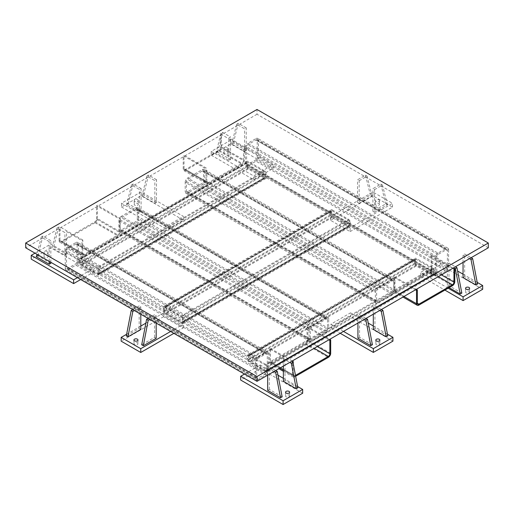 <?xml version="1.0" encoding="UTF-8"?>
<svg xmlns="http://www.w3.org/2000/svg" width="514" height="514" viewBox="0 0 514 514"><rect width="100%" height="100%" fill="white"/><g stroke="black" fill="none" stroke-linecap="round" stroke-linejoin="round"><path stroke-width="0.39" stroke-dasharray="2.57 1.93" d="M145.854 323.152L161.081 314.362L180.665 325.664L170.622 331.466M65.998 270.056A3.463 1.998 -60 0 1 65.278 268.469L255.458 378.272A3.463 1.998 120 0 0 256.178 379.852L65.998 270.056A3.463 1.998 -60 0 0 67.726 269.882L75.886 265.173L87.451 271.848L77.408 277.65M265.436 176.064L265.436 173.237A1.156 0.668 -120 0 0 264.62 171.824L248.301 162.405A1.156 0.668 -120 0 0 247.722 162.347A1.156 0.668 -120 0 0 247.485 162.874L247.485 166.639A1.156 0.668 -120 0 0 248.301 168.052L264.62 177.478A1.156 0.668 -120 0 0 265.198 177.536A1.156 0.668 -120 0 0 265.436 177.009L265.436 176.064L266.252 176.533L266.252 173.706L99.202 270.152L99.202 272.979L98.386 272.51L98.386 273.454A1.156 0.668 60 0 1 98.148 273.981A1.156 0.668 60 0 1 97.57 273.923L81.251 264.498A1.156 0.668 60 0 1 80.435 263.084L80.435 259.319A1.156 0.668 60 0 1 80.672 258.793A1.156 0.668 60 0 1 81.251 258.85L97.57 268.269A1.156 0.668 60 0 1 98.386 269.683L98.386 272.51L79.619 261.671L79.619 258.85L246.669 162.405L246.669 165.232L265.436 176.064M97.57 267.325L81.251 257.906L124.304 233.048L121.388 231.364L136.075 222.883L138.992 224.567L190.559 194.8L187.642 193.11L202.33 184.635L205.247 186.319L190.559 194.8L206.879 204.219L221.566 195.738L305.528 244.214L348.582 219.356L332.262 209.937L289.209 234.789L222.954 273.043L239.273 282.462L290.84 252.695L206.879 204.219L155.312 233.992L222.954 273.043L165.212 306.383L181.532 315.802L224.586 290.943L140.624 242.473L155.312 233.992L138.992 224.567L124.304 233.048L140.624 242.473L97.57 267.325A2.307 1.33 -120 0 1 99.202 270.152M35.003 253.164L50.809 244.041L84.566 263.528L155.241 222.723L121.484 203.236L141.067 191.928L183.472 216.413L163.889 227.715L155.241 222.723L248.301 168.997L256.949 173.989L253.633 175.904L211.228 151.424L230.812 140.116L273.217 164.596L256.949 173.989L264.62 178.422L97.57 274.868L81.251 265.442L84.566 263.528L93.214 268.52L87.451 271.848L161.081 314.362L163.58 312.917L181.583 323.312L165.212 313.919L332.211 217.499L330.528 216.529L341.187 210.374L360.77 221.682L352.61 226.391L333.027 215.09L247.832 165.9L255.991 161.19L341.187 210.374L372.933 192.05L392.516 203.351L360.77 221.682L446.171 270.987L438.012 275.697L426.447 269.021L440.267 261.041L457.595 271.045M416.327 259.409A1.156 0.668 -120 0 0 415.749 259.352A1.156 0.668 -120 0 0 415.511 259.885L415.511 263.65A1.156 0.668 -120 0 0 416.327 265.063L432.647 274.489A1.156 0.668 -120 0 0 433.225 274.547A1.156 0.668 -120 0 0 433.463 274.013L433.463 270.248A1.156 0.668 -120 0 0 432.647 268.835L416.327 259.409L249.277 355.855L265.597 365.281A1.156 0.668 60 0 1 266.413 366.694L266.413 370.459A1.156 0.668 60 0 1 266.175 370.986A1.156 0.668 60 0 1 265.597 370.935L249.277 361.509A1.156 0.668 60 0 1 248.461 360.096L248.461 356.33A1.156 0.668 60 0 1 248.699 355.797A1.156 0.668 60 0 1 249.277 355.855M265.597 364.336L249.277 354.917L292.331 330.059L224.586 290.943L239.273 282.462L323.338 330.997L389.593 292.749L392.51 294.432L377.822 302.913L374.905 301.23L290.84 252.695L305.528 244.214L373.273 283.323L292.331 330.059L308.651 339.478L323.338 330.997L326.255 332.686L311.568 341.161L308.651 339.478L265.597 364.336A2.307 1.33 -120 0 1 267.229 367.163L267.229 369.99L248.461 359.157L247.645 358.682L247.645 355.855L414.695 259.409L414.695 262.236L415.511 262.712L434.279 273.544L434.279 270.717L267.229 367.163M183.164 321.456L183.164 322.4L350.214 225.954L350.214 225.01L414.695 262.236L414.695 263.181L247.645 359.627L247.645 358.682L182.348 320.987L182.348 321.925A1.156 0.668 60 0 1 182.11 322.458A1.156 0.668 60 0 1 181.532 322.4L165.212 312.975A1.156 0.668 60 0 1 164.396 311.561L164.396 310.623L99.202 272.979L99.202 273.923L266.252 177.478L266.252 176.533L330.63 213.702L330.63 214.646L163.58 311.092L163.58 307.321L330.63 210.875L330.63 213.702L331.446 214.177L331.446 215.115A1.156 0.668 -120 0 0 332.262 216.529L348.582 225.954A1.156 0.668 -120 0 0 349.16 226.012A1.156 0.668 -120 0 0 349.398 225.479L349.398 224.541L350.214 225.01L350.214 222.183L183.164 318.629L183.164 321.456M163.58 311.092A2.307 1.33 -120 0 0 165.212 313.919M181.532 323.338A2.307 1.33 -120 0 0 182.688 323.454A2.307 1.33 -120 0 0 183.164 322.4M350.214 225.954A2.307 1.33 60 0 1 349.738 227.008A2.307 1.33 60 0 1 348.582 226.892L332.211 217.499L348.582 226.892M332.262 217.473A2.307 1.33 60 0 1 330.63 214.646M182.348 318.16L182.348 320.987L164.396 310.623L164.396 307.796A1.156 0.668 60 0 1 164.634 307.263A1.156 0.668 60 0 1 165.212 307.321L181.532 316.746A1.156 0.668 60 0 1 182.348 318.16L349.398 221.714L349.398 224.541L331.446 214.177L331.446 211.35L164.396 307.796M349.398 221.714A1.156 0.668 -120 0 0 348.582 220.3L332.262 210.875A1.156 0.668 -120 0 0 331.684 210.817A1.156 0.668 -120 0 0 331.446 211.35M165.212 306.383A2.307 1.33 -120 0 0 164.056 306.267A2.307 1.33 -120 0 0 163.58 307.321M330.63 210.875A2.307 1.33 60 0 1 331.106 209.821A2.307 1.33 60 0 1 332.262 209.937M183.164 318.629A2.307 1.33 -120 0 0 181.532 315.802M348.582 219.356A2.307 1.33 60 0 1 350.214 222.183M448.619 249.791L448.619 266.747L258.439 156.95L258.439 139.988L448.619 249.791A3.463 1.998 120 0 0 447.9 248.204A3.463 1.998 120 0 0 446.171 248.378L255.991 138.574L247.832 143.284L438.012 253.087L446.171 248.378M438.012 253.087A3.463 1.998 120 0 0 435.564 257.328L245.384 147.524L245.384 164.486L246.669 165.232L246.669 166.17L79.619 262.615L79.619 261.671L78.334 260.932L78.334 243.97L268.514 353.773L268.514 370.729L267.229 369.99L267.229 370.935L434.279 274.489L434.279 273.544L435.564 274.283L435.564 257.328M435.564 274.283A3.463 1.998 120 0 0 436.283 275.87A3.463 1.998 120 0 0 438.012 275.697M446.171 270.987A3.463 1.998 120 0 0 448.619 266.747M446.171 269.574L438.012 274.283A1.728 1.002 -60 0 1 437.144 274.373A1.728 1.002 -60 0 1 436.791 273.577L436.791 256.621A1.728 1.002 -60 0 1 438.012 254.501L446.171 249.791A1.728 1.002 -60 0 1 447.039 249.701A1.728 1.002 -60 0 1 447.398 250.498L447.398 267.453A1.728 1.002 -60 0 1 446.171 269.574L255.991 159.777A1.728 1.002 120 0 0 257.212 157.657L257.212 140.695A1.728 1.002 120 0 0 256.859 139.904A1.728 1.002 120 0 0 255.991 139.988L247.832 144.697A1.728 1.002 120 0 0 246.611 146.818M255.991 138.574A3.463 1.998 -60 0 1 257.72 138.407A3.463 1.998 -60 0 1 258.439 139.988M258.439 156.95A3.463 1.998 -60 0 1 255.991 161.19M247.832 165.9A3.463 1.998 -60 0 1 246.103 166.073A3.463 1.998 -60 0 1 245.384 164.486M245.384 147.524A3.463 1.998 -60 0 1 247.832 143.284M436.791 256.621L246.604 146.818L246.604 163.78L436.791 273.577M246.611 163.78A1.728 1.002 120 0 0 246.964 164.57A1.728 1.002 120 0 0 247.832 164.486L255.991 159.777M414.695 259.409A2.307 1.33 60 0 1 415.171 258.356A2.307 1.33 60 0 1 416.327 258.471L373.273 283.323L389.593 292.749L432.647 267.89L416.327 258.471M432.647 267.89A2.307 1.33 60 0 1 434.279 270.717M246.669 162.405A2.307 1.33 60 0 1 247.144 161.345A2.307 1.33 60 0 1 248.301 161.46L205.247 186.319L221.566 195.738L264.62 170.879L248.301 161.46M264.62 170.879A2.307 1.33 60 0 1 266.252 173.706M377.822 287.834L392.51 279.359L202.33 169.556L187.642 178.037L377.822 287.834A3.463 1.998 120 0 0 375.374 292.074L185.194 182.277L185.194 191.696L375.374 301.5L375.374 292.074M375.374 301.5A3.463 1.998 120 0 0 376.094 303.08A3.463 1.998 120 0 0 377.822 302.913M392.51 294.432A3.463 1.998 120 0 0 394.958 290.192L393.673 289.453L393.673 280.027L394.958 280.772L394.958 290.192M394.958 280.772A3.463 1.998 120 0 0 394.238 279.186A3.463 1.998 120 0 0 392.51 279.359M393.737 281.479L393.737 290.898A1.728 1.002 -60 0 1 392.51 293.019L377.822 301.5A1.728 1.002 -60 0 1 376.955 301.583A1.728 1.002 -60 0 1 376.595 300.793L376.595 291.367A1.728 1.002 -60 0 1 377.822 289.247L392.51 280.772A1.728 1.002 -60 0 1 393.377 280.683A1.728 1.002 -60 0 1 393.737 281.479L203.55 171.676A1.728 1.002 120 0 0 203.197 170.886A1.728 1.002 120 0 0 202.33 170.969L187.642 179.45A1.728 1.002 120 0 0 186.415 181.571L186.415 190.99A1.728 1.002 120 0 0 186.775 191.786A1.728 1.002 120 0 0 187.642 191.696L202.33 183.222A1.728 1.002 120 0 0 203.55 181.101L203.55 171.676M185.194 182.277A3.463 1.998 -60 0 1 187.642 178.037M202.33 169.556A3.463 1.998 -60 0 1 204.058 169.389A3.463 1.998 -60 0 1 204.778 170.969L206.063 171.715L206.063 168.888L183.215 155.697L184.031 155.222L206.879 168.412L206.063 168.888M220.654 147.434A2.178 1.259 -60 0 1 219.112 150.107L185.573 169.466A2.178 1.259 -60 0 1 184.481 169.575A2.178 1.259 -60 0 1 184.031 168.579L206.879 181.77A2.178 1.259 120 0 0 207.328 182.766A2.178 1.259 120 0 0 208.421 182.656L241.959 163.298A2.178 1.259 120 0 0 243.501 160.625L220.654 147.434L220.654 134.083L221.47 133.608L221.47 146.965A3.335 1.927 -60 0 1 219.112 151.045L185.573 170.41A3.335 1.927 -60 0 1 183.903 170.577A3.335 1.927 -60 0 1 183.215 169.048L206.063 182.239L206.063 181.134L204.778 180.395L204.778 170.969M204.778 180.395A3.463 1.998 -60 0 1 202.33 184.635M187.642 193.11A3.463 1.998 -60 0 1 185.914 193.283A3.463 1.998 -60 0 1 185.194 191.696M454.774 281.659L431.927 268.469A3.335 1.927 -60 0 1 429.569 272.555L396.031 291.92A3.335 1.927 -60 0 1 394.36 292.08A3.335 1.927 -60 0 1 393.673 290.558L393.673 289.453L206.063 181.134L206.063 171.715L393.673 280.027L393.673 277.2L394.489 276.731L416.334 289.343M311.568 326.088L326.255 317.607L136.075 207.81L121.388 216.291L311.568 326.088A3.463 1.998 120 0 0 309.12 330.329L307.835 329.583L307.835 326.763L329.68 339.368M330.682 353.304L307.835 340.114L307.835 339.009L309.12 339.748L309.12 330.329M309.12 339.748A3.463 1.998 120 0 0 309.839 341.335A3.463 1.998 120 0 0 311.568 341.161M326.255 332.686A3.463 1.998 120 0 0 328.703 328.446L138.523 218.643L138.523 209.224L328.703 319.021L328.703 328.446M328.703 319.021A3.463 1.998 120 0 0 327.983 317.44A3.463 1.998 120 0 0 326.255 317.607M327.482 319.727L327.482 329.153A1.728 1.002 -60 0 1 326.255 331.273L311.568 339.748A1.728 1.002 -60 0 1 310.7 339.838A1.728 1.002 -60 0 1 310.347 339.041L310.347 329.622A1.728 1.002 -60 0 1 311.568 327.502L326.255 319.021A1.728 1.002 -60 0 1 327.122 318.937A1.728 1.002 -60 0 1 327.482 319.727L137.296 209.93A1.728 1.002 120 0 0 136.942 209.134A1.728 1.002 120 0 0 136.075 209.224L121.388 217.705A1.728 1.002 120 0 0 120.16 219.825L120.16 229.244A1.728 1.002 120 0 0 120.52 230.034A1.728 1.002 120 0 0 121.388 229.951L136.075 221.47A1.728 1.002 120 0 0 137.296 219.349L137.296 209.93M121.388 216.291A3.463 1.998 -60 0 0 118.94 220.532L118.94 229.951L120.225 230.69L120.225 218.444L119.409 218.913L96.561 205.722L97.377 205.253L120.225 218.444M136.075 207.81A3.463 1.998 -60 0 1 137.803 207.637A3.463 1.998 -60 0 1 138.523 209.224M138.523 218.643A3.463 1.998 -60 0 1 136.075 222.883M121.388 231.364A3.463 1.998 -60 0 1 119.659 231.538A3.463 1.998 -60 0 1 118.94 229.951M120.225 231.801L97.377 218.604A3.335 1.927 -60 0 1 95.019 222.691L61.481 242.055A3.335 1.927 -60 0 1 59.81 242.222A3.335 1.927 -60 0 1 59.123 240.693L81.97 253.884A3.335 1.927 120 0 0 82.658 255.413A3.335 1.927 120 0 0 84.328 255.246L117.867 235.881A3.335 1.927 120 0 0 120.225 231.801L120.225 230.69L307.835 339.009L307.835 329.583L118.94 220.532M255.458 378.272L255.458 361.31L65.278 251.513L65.278 268.469M65.278 251.513A3.463 1.998 -60 0 1 67.726 247.273L257.906 357.069L266.066 352.36L75.886 242.557L67.726 247.273M75.886 242.557A3.463 1.998 -60 0 1 77.614 242.39A3.463 1.998 -60 0 1 78.334 243.97M78.334 260.932A3.463 1.998 -60 0 1 75.886 265.173M66.499 250.806L66.499 267.762A1.728 1.002 120 0 0 66.859 268.559A1.728 1.002 120 0 0 67.726 268.469L75.886 263.759A1.728 1.002 120 0 0 77.106 261.639L77.106 244.677A1.728 1.002 120 0 0 76.753 243.887A1.728 1.002 120 0 0 75.886 243.97L67.726 248.686A1.728 1.002 120 0 0 66.499 250.806L256.685 360.603A1.728 1.002 -60 0 1 257.906 358.483L266.066 353.773A1.728 1.002 -60 0 1 266.933 353.683A1.728 1.002 -60 0 1 267.293 354.48L267.293 371.436A1.728 1.002 -60 0 1 266.066 373.556L257.906 378.272A1.728 1.002 -60 0 1 257.039 378.355A1.728 1.002 -60 0 1 256.685 377.565L256.685 360.603M256.178 379.852A3.463 1.998 120 0 0 257.906 379.685L246.341 373.003L254.501 368.294L266.066 374.969L257.906 379.685M266.066 374.969A3.463 1.998 120 0 0 268.514 370.729M268.514 353.773A3.463 1.998 120 0 0 267.794 352.186A3.463 1.998 120 0 0 266.066 352.36M257.906 357.069A3.463 1.998 120 0 0 255.458 361.31M81.251 257.906A2.307 1.33 -120 0 0 80.094 257.79A2.307 1.33 -120 0 0 79.619 258.85M249.277 354.917A2.307 1.33 -120 0 0 248.121 354.801A2.307 1.33 -120 0 0 247.645 355.855M67.726 269.882L246.341 373.003L244.458 374.089M247.645 359.627A2.307 1.33 -120 0 0 249.277 362.454L416.327 266.008L432.647 275.427L429.331 277.342L420.683 272.349L426.447 269.021L352.61 226.391L350.111 227.837L348.531 226.925L181.583 323.312L183.164 324.225L180.665 325.664L254.501 368.294L256.949 366.88L249.277 362.454M265.597 371.873L256.949 366.88L260.264 364.966L268.912 369.958L265.597 371.873A2.307 1.33 -120 0 0 266.753 371.988A2.307 1.33 -120 0 0 267.229 370.935M434.279 274.489A2.307 1.33 60 0 1 433.803 275.543A2.307 1.33 60 0 1 432.647 275.427M416.327 266.008A2.307 1.33 60 0 1 414.695 263.181M350.522 312.859L359.17 317.851L339.587 329.159L330.939 324.161L350.522 312.859L350.522 316.624L330.939 327.932L330.939 324.161M292.241 360.989L270.396 348.376L269.58 348.845L285 357.75L283.368 358.688L289.793 362.402M317.299 346.52L307.019 340.583L307.019 327.232L307.835 326.763M307.019 327.232L328.864 339.844M307.019 340.583A2.178 1.259 -60 0 1 305.477 343.256L271.938 362.621A2.178 1.259 -60 0 1 270.846 362.73A2.178 1.259 -60 0 1 270.396 361.727L270.396 348.376M307.835 340.114A3.335 1.927 -60 0 1 305.477 344.2L271.938 363.559A3.335 1.927 -60 0 1 270.268 363.726A3.335 1.927 -60 0 1 269.58 362.203L269.58 348.845M270.396 361.727L293.243 374.918A2.178 1.259 120 0 0 293.693 375.92A2.178 1.259 120 0 0 294.785 375.811L295.473 375.413M293.243 374.918L293.243 363.79M283.368 371.288L293.115 376.916A3.335 1.927 120 0 1 292.427 375.393L292.427 362.036M293.115 376.916A3.335 1.927 120 0 0 294.785 376.749L295.64 376.261M292.427 375.393L285 371.102L285 357.75M372.406 344.733L359.556 337.319L357.924 338.257M387.787 335.854L374.937 328.44L373.305 329.378M448.15 288.206L429.331 277.342L359.17 317.851L368.249 323.094M373.305 326.011L387.466 334.184M343.481 331.401L339.587 329.159L268.912 369.958L277.99 375.201M392.927 341.11L350.522 316.624M379.281 343.05A2.03 1.176 180 0 1 379.872 343.885A2.03 1.176 180 0 1 377.841 345.055A2.03 1.176 180 0 1 375.811 343.885A2.03 1.176 180 0 1 377.064 342.799A2.03 1.176 180 0 1 379.281 343.05M330.939 327.932L340.217 333.29M415.518 289.812L393.673 277.2M441.391 274.874L431.111 268.938L431.111 255.587L431.927 255.117L447.347 264.016L448.979 263.078L455.404 266.785M431.111 255.587L452.956 268.199M431.111 268.938A2.178 1.259 -60 0 1 429.569 271.61L396.031 290.975A2.178 1.259 -60 0 1 394.938 291.085A2.178 1.259 -60 0 1 394.489 290.082L394.489 276.731M431.927 268.469L431.927 255.117M461.829 293.108L448.979 285.688L447.347 286.632L447.347 264.016M447.347 286.632L449.114 287.654M477.532 284.043L464.682 276.622L463.05 277.566M463.05 274.2L477.21 282.372M482.672 289.292L440.267 264.813L420.683 276.121L420.683 272.349M440.267 264.813L440.267 261.041M469.025 291.239A2.03 1.176 180 0 1 469.616 292.068A2.03 1.176 180 0 1 467.586 293.243A2.03 1.176 180 0 1 465.555 292.068A2.03 1.176 180 0 1 466.808 290.982A2.03 1.176 180 0 1 469.025 291.239M420.683 276.121L444.886 290.095M359.145 203.377L371.995 195.956L370.363 195.018L357.513 202.432L359.145 203.377L359.145 180.761L357.513 179.823L365.48 175.223L370.363 195.018M374.526 212.256L387.376 204.835L385.744 203.897L372.894 211.312L374.526 212.256L374.526 189.647L372.894 188.702L380.861 184.102L385.744 203.897M378.869 199.747A2.03 1.176 180 0 1 379.46 200.582A2.03 1.176 180 0 1 377.43 201.751A2.03 1.176 180 0 1 375.4 200.582A2.03 1.176 180 0 1 376.653 199.496A2.03 1.176 180 0 1 378.869 199.747M350.111 231.608L392.516 207.123L372.933 195.815L330.528 220.3L350.111 231.608L350.111 227.837M330.528 220.3L330.528 216.529M372.933 195.815L372.933 192.05M392.516 207.123L392.516 203.351M378.869 203.518A2.03 1.176 180 0 1 379.46 204.347A2.03 1.176 180 0 1 377.43 205.523A2.03 1.176 180 0 1 375.4 204.347A2.03 1.176 180 0 1 376.653 203.261A2.03 1.176 180 0 1 378.869 203.518M79.619 262.615A2.307 1.33 -120 0 0 81.251 265.442M97.57 274.868A2.307 1.33 -120 0 0 98.727 274.977A2.307 1.33 -120 0 0 99.202 273.923M266.252 177.478A2.307 1.33 60 0 1 265.777 178.531A2.307 1.33 60 0 1 264.62 178.422M248.301 168.997A2.307 1.33 60 0 1 246.669 166.17M220.654 134.083L243.501 147.274L244.317 146.798L228.897 137.9L230.529 136.955L222.562 132.355L220.93 133.299L216.047 153.088L228.897 160.509L230.529 159.565L217.679 152.15L216.047 153.088M221.47 133.608L220.93 133.299M183.215 169.048L183.215 155.697M184.031 168.579L184.031 155.222M221.47 146.965L228.897 151.251L228.897 137.9M206.063 182.239A3.335 1.927 120 0 0 206.75 183.768A3.335 1.927 120 0 0 208.421 183.601L241.959 164.236A3.335 1.927 120 0 0 244.317 160.156L244.317 146.798M243.501 160.625L243.501 147.274M206.879 181.77L206.879 168.412M246.232 150.499L233.382 143.085L231.75 144.023L244.6 151.444L246.232 150.499L246.232 127.89L244.6 128.834L236.633 124.234L231.75 144.023M227.445 147.993A2.03 1.176 180 0 1 228.036 148.822A2.03 1.176 180 0 1 226.006 149.998A2.03 1.176 180 0 1 223.976 148.822A2.03 1.176 180 0 1 225.228 147.743A2.03 1.176 180 0 1 227.445 147.993M211.228 155.189L253.633 179.675L273.217 168.367L230.812 143.881L211.228 155.189L211.228 151.424M230.812 143.881L230.812 140.116M273.217 168.367L273.217 164.596M253.633 179.675L253.633 175.904M227.445 151.765A2.03 1.176 180 0 1 228.036 152.594A2.03 1.176 180 0 1 226.006 153.77A2.03 1.176 180 0 1 223.976 152.594A2.03 1.176 180 0 1 225.228 151.508A2.03 1.176 180 0 1 227.445 151.765M141.106 211.196L128.256 203.775L126.624 204.72L139.474 212.141L141.106 211.196L141.106 188.58L139.474 189.525L131.507 184.924L126.624 204.72M156.487 202.317L143.637 194.896L142.005 195.84L154.855 203.255L156.487 202.317L156.487 179.701L154.855 180.645L146.888 176.045L142.005 195.84M137.701 199.811A2.03 1.176 180 0 1 138.292 200.64A2.03 1.176 180 0 1 136.261 201.816A2.03 1.176 180 0 1 134.231 200.64A2.03 1.176 180 0 1 135.484 199.554A2.03 1.176 180 0 1 137.701 199.811M121.484 207.007L163.889 231.486L183.472 220.178L141.067 195.699L121.484 207.007L121.484 203.236M141.067 195.699L141.067 191.928M183.472 220.178L183.472 216.413M163.889 231.486L163.889 227.715M137.701 203.576A2.03 1.176 180 0 1 138.292 204.405A2.03 1.176 180 0 1 136.261 205.581A2.03 1.176 180 0 1 134.231 204.405A2.03 1.176 180 0 1 135.484 203.326A2.03 1.176 180 0 1 137.701 203.576M97.377 218.604L97.377 205.253M82.786 253.415A2.178 1.259 120 0 0 83.236 254.411A2.178 1.259 120 0 0 84.328 254.302L117.867 234.943A2.178 1.259 120 0 0 119.409 232.27L96.561 219.08A2.178 1.259 -60 0 1 95.019 221.752L61.481 241.111A2.178 1.259 -60 0 1 60.389 241.22A2.178 1.259 -60 0 1 59.939 240.224L82.786 253.415L82.786 240.057L81.97 240.533L66.55 231.628L64.918 232.572L56.951 227.972L52.068 247.761L64.918 255.182L66.55 254.237L53.7 246.823L52.068 247.761M82.786 240.057L59.939 226.867L56.951 227.972M96.561 219.08L96.561 205.722M59.123 240.693L59.123 227.342M59.939 240.224L59.939 226.867M119.409 232.27L119.409 218.913M81.97 253.884L81.97 240.533M66.55 254.237L66.55 231.628M50.847 263.309L37.997 255.888L36.365 256.827M47.442 251.918A2.03 1.176 180 0 1 48.033 252.747A2.03 1.176 180 0 1 46.003 253.922A2.03 1.176 180 0 1 43.973 252.747A2.03 1.176 180 0 1 45.226 251.667A2.03 1.176 180 0 1 47.442 251.918M80.672 279.532L93.214 272.291L50.809 247.806L50.809 244.041M50.809 247.806L31.226 259.114M93.214 272.291L93.214 268.52M47.442 255.689A2.03 1.176 180 0 1 48.033 256.518A2.03 1.176 180 0 1 46.003 257.694A2.03 1.176 180 0 1 43.973 256.518A2.03 1.176 180 0 1 45.226 255.432A2.03 1.176 180 0 1 47.442 255.689M282.147 396.847L269.297 389.426L267.666 390.37M297.85 387.781L285 380.36L283.368 381.304M283.368 378.304L297.612 386.528M302.669 393.216L260.264 368.737L260.264 364.966M260.264 368.737L240.68 380.045M289.022 395.163A2.03 1.176 180 0 1 289.613 395.992A2.03 1.176 180 0 1 287.583 397.168A2.03 1.176 180 0 1 285.553 395.992A2.03 1.176 180 0 1 286.806 394.906A2.03 1.176 180 0 1 289.022 395.163M156.179 338.321L154.547 337.377L141.697 344.798M140.797 329.435L139.165 328.497L126.315 335.912M126.637 334.248L140.797 326.069M173.886 333.348L183.164 327.99L163.58 316.688L163.58 312.917M163.58 316.688L121.175 341.167M183.164 327.99L183.164 324.225M137.392 342.934A2.03 1.176 180 0 1 137.983 343.763A2.03 1.176 180 0 1 135.953 344.939A2.03 1.176 180 0 1 133.923 343.763A2.03 1.176 180 0 1 135.176 342.677A2.03 1.176 180 0 1 137.392 342.934M233.382 143.085L238.265 123.289L246.232 127.89M238.265 123.289L236.633 124.234M244.6 151.444L244.6 128.834M132.74 309.595L139.165 305.881L140.797 306.826L134.372 310.533M139.165 328.497L139.165 305.881M140.797 314.247L140.797 306.826M37.997 255.888L42.88 236.093L50.847 240.693L49.215 241.638L41.248 237.038L36.989 254.308M42.88 236.093L41.248 237.038M50.847 262.313L50.847 240.693M49.215 261.369L49.215 241.638M283.368 366.109L283.368 358.688M285 380.36L285 371.102L283.368 370.157M217.679 152.15L222.562 132.355M230.529 159.565L230.529 136.955M228.897 160.509L228.897 151.251L244.317 160.156M469.475 258.664L463.05 254.95L464.682 254.012L471.107 257.72M463.05 262.371L463.05 254.95M464.682 276.622L464.682 254.012M53.7 246.823L58.583 227.027M64.918 255.182L64.918 232.572M274.091 371.468L267.666 367.754L269.297 366.816L275.722 370.523M267.666 375.175L267.666 367.754M269.297 389.426L269.297 366.816M387.376 204.835L382.493 185.046L374.526 189.647M382.493 185.046L380.861 184.102M372.894 211.312L372.894 188.702M448.979 285.688L448.979 263.078M143.637 194.896L148.52 175.101L156.487 179.701M148.52 175.101L146.888 176.045M154.855 203.255L154.855 180.645M371.995 195.956L367.112 176.161L359.145 180.761M367.112 176.161L365.48 175.223M357.513 202.432L357.513 179.823M379.73 310.475L373.305 306.768L374.937 305.824L381.362 309.531M373.305 314.183L373.305 306.768M374.937 328.44L374.937 305.824M128.256 203.775L133.139 183.986L141.106 188.58M133.139 183.986L131.507 184.924M139.474 212.141L139.474 189.525M148.122 318.474L154.547 314.761L156.179 315.705L149.754 319.412M154.547 337.377L154.547 314.761M156.179 323.126L156.179 315.705M364.349 319.355L357.924 315.647L359.556 314.703L365.981 318.41M357.924 323.062L357.924 315.647M359.556 337.319L359.556 314.703M488.3 247.793L257 114.256L257 109.476M257 114.256L25.7 247.793M181.532 322.4L348.582 225.954M332.262 216.529L165.212 312.975M349.398 225.479L182.348 321.925M165.212 307.321L332.262 210.875M348.582 220.3L181.532 316.746M164.396 311.561L331.446 215.115M247.832 164.486L438.012 274.283M447.398 250.498L257.212 140.695M257.212 157.657L447.398 267.453M255.991 139.988L446.171 249.791M438.012 254.501L247.832 144.697M392.51 293.019L202.33 183.222M187.642 191.696L377.822 301.5M203.55 181.101L393.737 290.898M377.822 289.247L187.642 179.45M202.33 170.969L392.51 280.772M186.415 181.571L376.595 291.367M376.595 300.793L186.415 190.99M326.255 331.273L136.075 221.47M121.388 229.951L311.568 339.748M137.302 219.349L327.482 329.153M311.568 327.502L121.388 217.705M136.075 209.224L326.255 319.021M120.16 219.825L310.347 329.622M310.347 339.041L120.16 229.244M267.293 354.48L77.106 244.677M77.106 261.639L267.293 371.436M257.906 358.483L67.726 248.686M75.886 243.97L266.066 353.773M256.685 377.565L66.499 267.762M67.726 268.469L257.906 378.272M266.066 373.556L75.886 263.759M265.597 370.935L432.647 274.489M416.327 265.063L249.277 361.509M266.413 366.694L433.463 270.248M433.463 274.013L266.413 370.459M432.647 268.835L265.597 365.281M415.511 259.885L248.461 356.33M248.461 360.096L415.511 263.65M305.477 344.2L328.324 357.391M294.785 376.749L271.938 363.559M269.58 362.203L279.86 368.133M294.785 375.811L271.938 362.621M305.477 343.256L314.215 348.299M429.569 272.555L452.416 285.745M418.878 305.11L396.031 291.92M393.673 290.558L403.953 296.488M394.489 290.082L396.031 290.975M429.569 271.61L438.307 276.654M248.301 168.052L81.251 264.498M97.57 273.923L264.62 177.478M247.485 162.874L80.435 259.319M80.435 263.084L247.485 166.639M264.62 171.824L97.57 268.269M81.251 258.85L248.301 162.405M98.386 269.683L265.436 173.237M265.436 177.009L98.386 273.454M219.112 151.045L241.959 164.236M208.421 183.601L185.573 170.41M208.421 182.656L185.573 169.466M219.112 150.107L241.959 163.298M95.019 222.691L117.867 235.881M84.328 255.246L61.481 242.055M84.328 254.302L61.481 241.111M95.019 221.752L117.867 234.943M331.684 210.817L164.634 307.263M349.16 226.012L182.11 322.458M164.056 306.267L331.106 209.821M182.688 323.454L349.738 227.008M256.859 139.904L447.039 249.701M246.964 164.57L437.144 274.373M447.9 248.204L257.72 138.407M436.283 275.87L246.103 166.073M203.197 170.886L393.377 280.683M186.775 191.786L376.955 301.583M394.238 279.186L204.058 169.389M376.094 303.08L185.914 193.283M136.942 209.134L327.122 318.937M120.52 230.034L310.7 339.838M327.983 317.44L137.803 207.637M309.839 341.335L119.659 231.538M66.859 268.559L257.039 378.355M76.753 243.887L266.933 353.683M267.794 352.186L77.614 242.39M415.749 259.352L248.699 355.797M433.225 274.547L266.175 370.986M248.121 354.801L415.171 258.356M266.753 371.988L433.803 275.543M270.268 363.726L278.884 368.699M270.846 362.73L293.693 375.92M375.811 340.114L375.811 343.885M379.872 340.114L379.872 343.885M394.36 292.08L402.976 297.053M394.938 291.085L417.786 304.275M465.555 288.303L465.555 292.068M469.616 288.303L469.616 292.068M375.4 200.582L375.4 204.347M379.46 200.582L379.46 204.347M80.672 258.793L247.722 162.347M98.148 273.981L265.198 177.536M247.144 161.345L80.094 257.79M265.777 178.531L98.727 274.977M183.903 170.577L206.75 183.768M184.481 169.575L207.328 182.766M223.976 148.822L223.976 152.594M228.036 148.822L228.036 152.594M134.231 200.64L134.231 204.405M138.292 200.64L138.292 204.405M59.81 242.222L82.658 255.413M60.389 241.22L83.236 254.411M43.973 252.747L43.973 256.518M48.033 252.747L48.033 256.518M285.553 392.227L285.553 395.992M289.613 392.227L289.613 395.992M133.923 339.998L133.923 343.763M137.983 339.998L137.983 343.763"/><path stroke-width="0.77" d="M329.68 339.368L330.682 339.953L329.866 340.422L328.864 339.844M295.64 376.261L328.324 357.391A3.335 1.927 120 0 0 330.682 353.304L330.682 339.953M293.243 363.79L293.243 361.567L292.427 362.036L292.967 362.351L297.85 387.781L296.218 388.725L291.335 363.289L289.793 362.402M293.243 361.567L292.241 360.989M291.335 363.289L292.967 362.351M295.473 375.413L328.324 356.446A2.178 1.259 120 0 0 329.866 353.773L329.866 340.422M357.924 323.062L357.924 338.257L370.774 345.678L372.406 344.733L367.523 319.303L365.891 320.248L364.349 319.355M373.305 314.183L373.305 329.378L386.155 336.798L387.787 335.854L382.904 310.424L381.272 311.368L379.73 310.475M379.281 339.285A2.03 1.176 180 0 1 379.872 340.114A2.03 1.176 180 0 1 377.841 341.29A2.03 1.176 180 0 1 375.811 340.114A2.03 1.176 180 0 1 377.064 339.028A2.03 1.176 180 0 1 379.281 339.285M368.249 323.094L373.305 326.011M387.466 334.184L392.927 337.338L373.344 348.646L343.481 331.401M340.217 333.29L373.344 352.411L392.927 341.11L392.927 337.338M373.344 352.411L373.344 348.646M417.336 303.273A2.178 1.259 120 0 0 417.786 304.275A2.178 1.259 120 0 0 418.878 304.166L417.336 303.273L417.336 289.922L416.52 290.391L415.518 289.812M417.336 289.922L416.334 289.343M452.956 268.199L453.958 268.777L454.774 268.308L455.314 268.616L456.946 267.678L461.829 293.108L460.197 294.053L455.314 268.616M455.404 266.785L456.946 267.678M418.878 304.166L452.416 284.801A2.178 1.259 120 0 0 453.958 282.135L453.958 268.777M403.953 296.488L416.52 303.748L416.52 290.391M416.52 303.748A3.335 1.927 120 0 0 417.207 305.271A3.335 1.927 120 0 0 418.878 305.11L452.416 285.745A3.335 1.927 120 0 0 454.774 281.659L454.774 268.308M449.114 287.654L460.197 294.053M463.05 262.371L463.05 277.566L475.9 284.987L477.532 284.043L472.649 258.613L471.017 259.551L469.475 258.664M469.025 287.467A2.03 1.176 180 0 1 469.616 288.303A2.03 1.176 180 0 1 467.586 289.472A2.03 1.176 180 0 1 465.555 288.303A2.03 1.176 180 0 1 466.808 287.217A2.03 1.176 180 0 1 469.025 287.467M477.21 282.372L482.672 285.527L463.088 296.835L448.15 288.206M457.595 271.045L463.05 274.2M444.886 290.095L463.088 300.6L482.672 289.292L482.672 285.527M463.088 300.6L463.088 296.835M36.989 254.308L36.365 256.827L49.215 264.247L50.847 263.309L50.847 262.313M77.408 277.65L73.63 279.828L31.226 255.349L35.003 253.164M73.63 279.828L73.63 283.599L31.226 259.114L31.226 255.349M73.63 283.599L80.672 279.532M267.666 375.175L267.666 390.37L280.515 397.791L282.147 396.847L277.264 371.416L275.632 372.354L274.091 371.468M283.368 366.109L283.368 381.304L296.218 388.725M289.022 391.392A2.03 1.176 180 0 1 289.613 392.227A2.03 1.176 180 0 1 287.583 393.396A2.03 1.176 180 0 1 285.553 392.227A2.03 1.176 180 0 1 286.806 391.141A2.03 1.176 180 0 1 289.022 391.392M297.612 386.528L302.669 389.451L283.086 400.753L240.68 376.274L244.458 374.089M277.99 375.201L283.368 378.304M283.086 400.753L283.086 404.524L240.68 380.045L240.68 376.274M283.086 404.524L302.669 393.216L302.669 389.451M148.122 318.474L146.58 319.361L141.697 344.798L143.329 345.736L156.179 338.321L156.179 323.126M132.74 309.595L131.198 310.482L126.315 335.912L127.947 336.856L140.797 329.435L140.797 314.247M137.392 339.163A2.03 1.176 180 0 1 137.983 339.998A2.03 1.176 180 0 1 135.953 341.167A2.03 1.176 180 0 1 133.923 339.998A2.03 1.176 180 0 1 135.176 338.912A2.03 1.176 180 0 1 137.392 339.163M170.622 331.466L140.759 348.704L121.175 337.396L126.637 334.248M140.797 326.069L145.854 323.152M121.175 337.396L121.175 341.167L140.759 352.476L140.759 348.704M140.759 352.476L173.886 333.348M131.198 310.482L132.83 311.426L127.947 336.856M134.372 310.533L132.83 311.426M49.215 264.247L49.215 261.369M471.107 257.72L472.649 258.613M475.9 284.987L471.017 259.551M275.722 370.523L277.264 371.416M280.515 397.791L275.632 372.354M381.362 309.531L382.904 310.424M386.155 336.798L381.272 311.368M146.58 319.361L148.212 320.306L143.329 345.736M149.754 319.412L148.212 320.306M365.981 318.41L367.523 319.303M370.774 345.678L365.891 320.248M25.7 243.013L257 109.476L488.3 243.013L257 376.556L25.7 243.013L25.7 247.793L257 381.33L257 376.556M257 381.33L488.3 247.793L488.3 243.013M279.86 368.133L283.368 370.157M329.866 353.773L317.299 346.52M314.215 348.299L328.324 356.446M453.958 282.135L441.391 274.874M438.307 276.654L452.416 284.801M278.884 368.699L283.368 371.288M402.976 297.053L417.207 305.271"/></g></svg>
